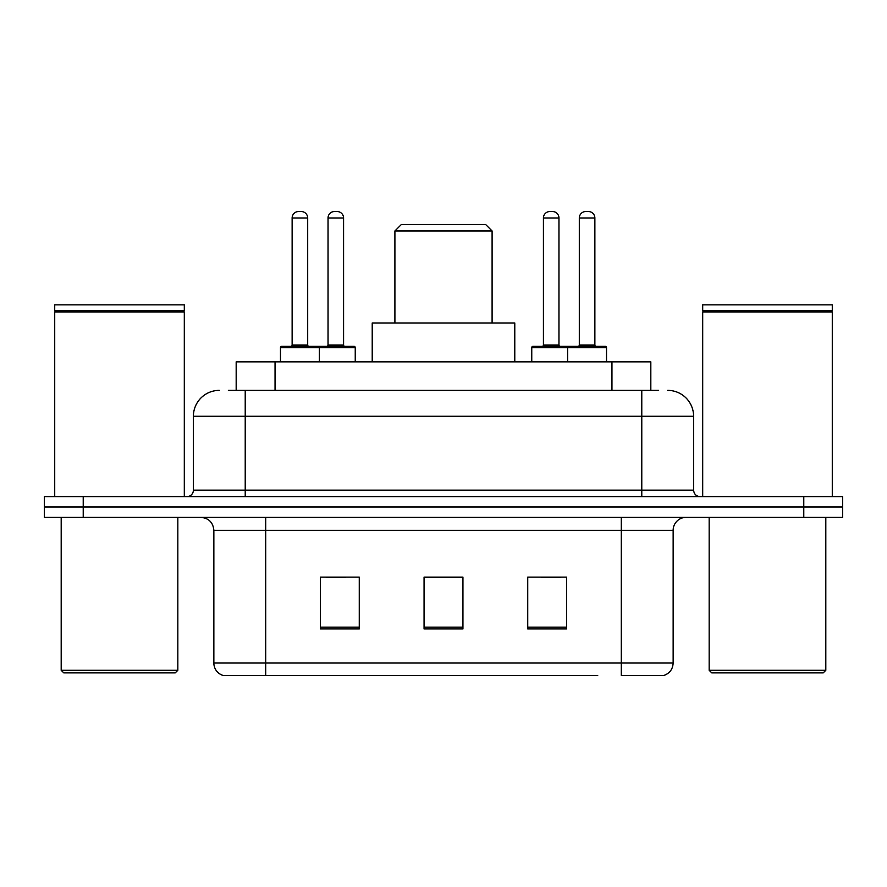 <?xml version="1.0" encoding="UTF-8"?>
<svg xmlns="http://www.w3.org/2000/svg" width="887" height="887" viewBox="0 0 887 887"><rect width="100%" height="100%" fill="white"/><g stroke="black" fill="none" stroke-linecap="round" stroke-linejoin="round"><path stroke-width="1.33" d="M228.38 390.369L245.222 390.369L228.38 390.369L236.175 390.369L236.175 361.852L650.825 361.852L650.825 390.369M219.3 390.369A25.923 25.923 0 0 0 193.388 416.28L193.388 490.156A6.475 6.475 0 0 1 186.902 496.631M667.7 390.369A25.923 25.923 0 0 1 693.612 416.28L245.222 416.28L245.222 390.369L658.62 390.369M693.612 416.28L693.612 490.156C694 494.092 696.162 496.254 700.098 496.631M83.223 496.631L44.35 496.631L44.35 506.998L83.223 506.998L44.35 506.998L44.35 517.365L83.223 517.365L83.223 506.998L803.777 506.998L83.223 506.998L83.223 496.631L803.777 496.631L803.777 506.998L842.65 506.998L803.777 506.998L803.777 517.365L83.223 517.365M803.777 517.365L842.65 517.365L842.65 496.631L803.777 496.631M289.284 675.473L223.834 675.473M673.144 663.032C672.778 669.241 669.674 673.388 663.809 675.473L621.299 675.473L621.299 663.032L673.144 663.032L673.144 530.326A12.961 12.961 0 0 1 686.106 517.365M223.191 675.473A12.961 12.961 0 0 1 213.856 663.032L213.856 530.326C213.091 522.454 208.767 518.141 200.894 517.365M566.616 628.95L566.616 577.115L527.732 577.115L527.732 628.95L566.616 628.95M359.268 628.95L359.268 577.115L320.384 577.115L320.384 628.95L359.268 628.95M462.936 628.95L462.936 577.115L424.064 577.115L424.064 628.95L462.936 628.95M597.716 675.473L265.701 675.473L265.701 663.032L621.299 663.032L621.299 530.326L213.856 530.326M326.083 577.37L345.531 577.37M541.469 577.37L560.917 577.37M462.936 577.37L424.064 577.37M175.238 672.878L63.786 672.878L61.192 670.295L177.832 670.295L175.238 672.878M61.192 517.365L61.192 670.295M177.832 517.365L177.832 670.295M54.717 311.958L55.371 311.315L183.664 311.315L184.308 311.958L54.717 311.958L54.717 496.631M184.308 311.958L184.308 496.631M183.664 311.315L184.308 310.661L54.717 310.661L55.371 311.315M184.308 310.661L184.308 304.84L54.717 304.84L54.717 310.661M394.903 230.964L492.097 230.964L485.621 224.489L401.379 224.489L394.903 230.964L394.903 322.979M492.097 230.964L492.097 322.979M514.782 361.852L514.782 322.979L372.218 322.979L372.218 361.852M823.214 672.878L711.762 672.878L709.168 670.295L825.808 670.295L823.214 672.878M709.168 517.365L709.168 670.295M825.808 517.365L825.808 670.295M702.692 311.958L703.336 311.315L831.629 311.315L832.283 311.958L702.692 311.958L702.692 496.631M832.283 311.958L832.283 496.631M831.629 311.315L832.283 310.661L702.692 310.661L703.336 311.315M832.283 310.661L832.283 304.84L702.692 304.84L702.692 310.661M317.668 346.307L353.946 346.307A1.297 1.297 0 0 1 355.243 347.604L280.469 347.604A1.297 1.297 0 0 1 281.767 346.307L318.056 346.307A1.297 1.297 0 0 1 319.353 347.604L319.353 361.852M307.689 218.002L292.133 218.002A6.475 6.475 0 0 1 298.609 211.527L301.203 211.527A6.475 6.475 0 0 1 307.689 218.002L307.689 345.01A1.297 1.297 0 0 0 308.986 346.307M292.133 218.002L292.133 345.01A1.297 1.297 0 0 1 290.836 346.307M280.469 347.604L280.469 361.852M606.531 347.604L567.647 347.604A1.297 1.297 0 0 1 568.944 346.307L605.233 346.307A1.297 1.297 0 0 1 606.531 347.604L606.531 361.852M594.867 218.002L579.311 218.002A6.475 6.475 0 0 1 585.797 211.527L588.391 211.527A6.475 6.475 0 0 1 594.867 218.002L594.867 345.01A1.297 1.297 0 0 0 596.164 346.307M579.311 218.002L579.311 345.01A1.297 1.297 0 0 1 578.014 346.307M568.944 346.307L533.054 346.307A1.297 1.297 0 0 0 531.756 347.604L567.647 347.604L567.647 361.852M328.035 218.002A6.475 6.475 0 0 1 334.51 211.527L337.104 211.527A6.475 6.475 0 0 1 343.579 218.002L328.035 218.002L328.035 345.01A1.297 1.297 0 0 1 326.738 346.307M343.579 218.002L343.579 345.01A1.297 1.297 0 0 0 344.877 346.307M355.243 347.604L355.243 361.852M570.629 347.604A1.297 1.297 0 0 0 569.332 346.307M543.421 218.002A6.475 6.475 0 0 1 549.896 211.527L552.49 211.527A6.475 6.475 0 0 1 558.965 218.002L543.421 218.002L543.421 345.01A1.297 1.297 0 0 1 542.123 346.307M558.965 218.002L558.965 345.01A1.297 1.297 0 0 0 560.262 346.307M531.756 347.604L531.756 361.852M275.048 390.369L275.048 361.852M611.952 390.369L611.952 361.852M245.222 496.631L245.222 416.28L193.388 416.28M193.388 490.156L693.612 490.156M641.778 390.369L641.778 496.631M621.299 517.365L621.299 530.326L673.144 530.326M213.856 663.032L265.701 663.032L265.701 517.365M462.936 627.142L424.064 627.142M359.268 627.142L320.384 627.142M566.616 627.142L527.732 627.142M292.133 345.01L307.689 345.01M579.311 345.01L594.867 345.01M328.035 345.01L343.579 345.01M543.421 345.01L558.965 345.01"/></g></svg>
